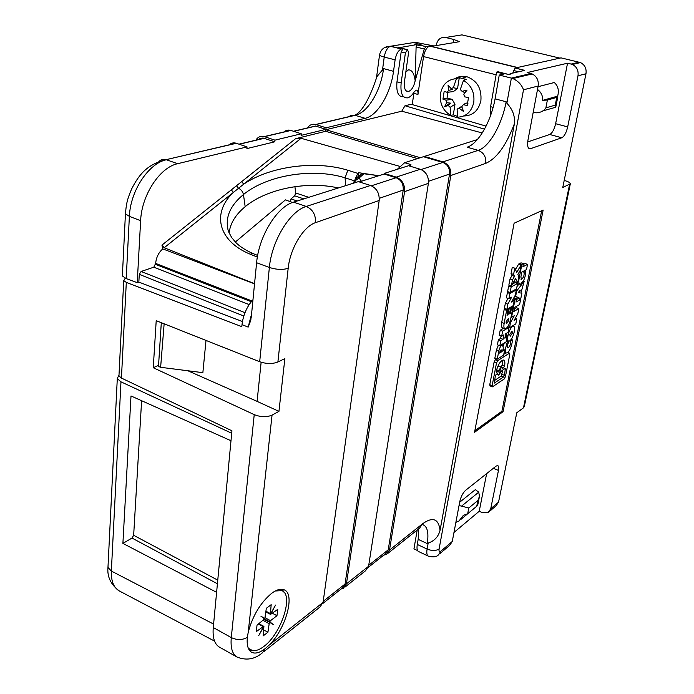 <?xml version="1.0" encoding="UTF-8"?>
<svg xmlns="http://www.w3.org/2000/svg" width="694" height="694" viewBox="0 0 694 694"><rect width="100%" height="100%" fill="white"/><g stroke="black" fill="none" stroke-linecap="round" stroke-linejoin="round"><path stroke-width="1.04" d="M564.205 180.431L564.907 180.622C568.429 181.672 570.234 182.739 570.321 183.806L562.756 187.51L585.979 73.746C586.656 68.532 584.816 64.811 580.453 62.573L561.047 57.871L515.121 68.021L512.753 73.096M270.53 620.67L269.662 621.755L273.236 624.47L269.411 622.197L267.927 632.199L263.113 635.947L263.911 626.43L258.636 635.765L263.729 626.309L256.303 631.592L257.032 625.103L264.579 618.944L260.883 616.142L264.83 618.493L266.331 608.308L271.181 604.665L270.348 614.294L275.561 605.073L270.53 614.424L277.756 609.341L276.975 615.725L270.53 620.67L265.091 617.738M243.802 316.013L139.277 274.347L138.843 282.102L242.44 321.522M254.542 283.855L162.769 248.894C158.622 252.521 156.254 257.361 155.656 263.408L153.79 267.199L141.116 271.475L139.277 274.347M161.303 322.727L158.484 366.423L160.626 367.3L164.131 323.933L161.355 322.71M454.839 78.734C458.534 76.383 462.525 75.707 466.802 76.687C477.125 80.513 481.818 88.528 480.881 100.743C478.487 110.702 472.788 115.777 463.783 115.985M517.099 67.578L429.525 46.056C426.619 47.418 424.633 50.914 423.548 56.57L417.944 94.445L413.867 93.343L412.227 104.577M483.319 125.328L486.086 126.082M404.324 82.551L408.619 52.44L407.508 49.699L405.383 52.996L401.158 51.937L403.136 48.675L401.332 48.996C398.252 50.419 396.179 54.028 395.112 59.823L384.224 57.09C385.265 51.313 387.287 47.713 390.306 46.281L415.255 42.299L433.984 45.96L459.506 41.683L453.711 39.463L445.591 37.485C440.733 36.886 437.645 39.341 436.326 44.832L436.214 45.587M206.005 340.424L202.865 372.661L160.626 367.3M164.66 324.02L164.131 323.933M250.95 319.136L250.17 321.947L251.28 317.037L256.607 262.74C258.793 236.246 277.088 206.638 293.527 202.162L358.356 181.628L370.553 185.48C376.668 188.169 379.54 193.166 379.176 200.479L323.074 602.357L268.838 645.368C285.781 629.363 295.696 593.5 283.993 589.77C280.775 588.512 276.733 589.64 271.875 593.144C260.554 602.539 252.659 615.63 248.192 632.425L272.057 415.107C266.765 417.363 260.823 417.207 254.23 414.63L153.253 367.725L158.553 365.33M272.057 415.107L278.945 411.369L257.084 401.366L261.135 362.251M187.892 370.761L257.084 401.366M309.706 127.531L315.51 126.03L325.911 129.336L301.101 135.382L301.274 133.786L290.699 130.368C288.062 129.674 285.755 130.264 283.785 132.129M307.529 127.922C309.559 124.833 312.274 123.688 315.692 124.486L326.093 127.783L325.911 129.336M417.597 550.594L413.945 548.859L417.215 529.999M177.647 163.697C159.915 167.28 141.593 195.075 140.63 220.683L137.23 282.658L126.221 278.598L129.379 216.372C130.325 190.902 148.62 163.298 166.378 159.759L177.647 163.697L247.047 146.902L246.899 148.594L274.807 141.793L263.121 138.028L260.415 138.28L258.099 139.763M255.86 140.162C257.899 136.926 260.684 135.729 264.214 136.597L274.971 140.145L301.274 133.786M400.507 49.361L400.178 48.528M399.466 47.652L416.556 44.616L414.509 44.112L416.973 43.713L421.102 44.728L418.586 45.526L416.556 44.616M326.093 127.783L365.165 118.327C377.527 115.672 390.635 93.707 393.524 71.343L395.112 59.823M216.606 592.32L122.899 543.402L131.999 538.058L133.656 535.291L141.611 400.716M230.998 440.742L131.001 395.962L122.899 543.402M214.55 641.1L119.359 590.976C113.721 587.757 111.049 581.121 111.352 571.058L120.973 381.83L231.709 433.247M274.971 140.145L274.807 141.793M263.729 626.309L258.897 623.689M262.948 626.491L258.437 624.036M268.838 645.368L265.342 648.482C259.764 652.828 255.166 654.069 251.558 652.221C248.01 650.026 246.613 645.064 247.359 637.335C242.397 640.172 237.036 640.258 231.284 637.586L213.266 627.541L231.935 430.801L121.433 378.065L126.308 282.406L241.824 326.666L242.015 324.645C243.195 314.972 246.856 306.661 252.98 299.721M119.03 374.378L118.96 375.862L121.433 378.065M229.029 145.011C231.024 143.059 233.384 142.452 236.107 143.207L247.047 146.902M490.311 116.219L490.597 106.676L496.592 72.107L498.162 71.76L508.563 74.527L511.079 73.954L510.081 73.703L509.821 74.241M420.443 157.781L325.868 129.735L401.757 111.205L482.226 132.962M278.945 411.369L284.87 358.598L277.886 362.008L288.175 268.326C290.066 248.53 303.504 226.339 315.579 222.635L379.176 200.479M376.339 78.916L376.911 76.687L383.556 68.576C380.833 90.888 367.725 112.74 355.181 115.317L365.165 118.327M405.383 52.996L401.149 82.924C400.247 93.196 402.407 98.175 407.621 97.854C409.92 97.229 412.115 95.234 414.197 91.868L416.114 90.116C417.623 90.038 418.239 91.478 417.944 94.445M429.525 46.056L425.916 46.637L424.286 48.988L415.229 80.573C413.928 86.55 411.707 90.185 408.549 91.487L408.454 91.513C405.469 91.686 404.125 88.901 404.411 83.159M322.823 603.494L342.437 587.922L345.057 584.036L403.214 190.061C403.561 184.023 401.193 179.911 396.109 177.725L384.155 174.029L384.242 173.431L408.549 165.736L420.269 169.267C426.125 171.748 428.831 176.441 428.389 183.337L368.575 566.278L346.445 583.827L404.559 191.639C404.966 184.535 402.182 179.694 396.196 177.117L384.242 173.431M359.284 181.923L384.155 174.029M276.975 615.725L272.508 613.331M277.886 362.008C272.508 364.072 266.435 363.977 259.677 361.73L156.211 320.663L153.253 367.725M250.17 321.947L248.157 327.117L251.566 314.113M415.229 80.573L415.775 78.908M416.799 45.067L416.973 43.713M401.158 51.937L396.977 81.823C396.101 92.076 398.278 97.047 403.509 96.744M413.962 92.241L413.867 93.343M254.169 254.03L252.382 253.319L250.361 254.264L257.37 257.075M415.246 79.428L416.096 46.992L424.286 48.988M401.757 111.205L404.992 105.757L484.49 129.136M453.243 42.733L453.711 39.463M120.973 381.83L117.295 378.612L119.012 374.812M137.23 282.658L138.843 282.102M122.448 274.199L122.37 275.934L126.221 278.598M270.139 613.453L265.993 611.232M270.348 614.294L265.906 611.917L270.53 614.424M358.104 176.927L358.659 172.702L357.852 173.405L347.815 170.238L345.083 177.838L345.655 185.654M338.334 187.97C307.173 180.804 266.696 188.742 245.182 206.691C235.535 214.663 230.182 223.442 229.124 233.037M269.662 621.755L264.544 618.987M284.046 592.303L282.276 589.319M515.226 67.995L524.725 70.372L510.081 73.703M358.659 172.702L378.846 175.721L363.934 173.769L361.392 174.038L357.809 177.794M447.613 92.267L447.092 98.071L442.946 99.155L444.177 91.33L447.162 92.328L448.61 90.35L448.064 85.206L451.083 88.511L453.286 87.774L456.479 78.656L459.289 77.685L466.273 79.437L463.488 80.417L460.278 89.561L462.091 91.33L464.711 92.597L467.079 90.055L463.826 94.263L464.711 92.597M505.943 73.668L506.655 74.05M354.33 182.904L355.493 180.518L359.093 178.02L357.046 177.855L355.024 179.425M353.758 183.086L354.478 180.301L353.767 182.479M248.322 648.265L251.054 649.801C254.472 651.536 258.819 650.365 264.093 646.279C281.46 633.44 293.944 594.48 281.781 590.663L275.266 590.993M162.769 248.894L161.945 245.095L295.592 138.687L325.686 131.287L325.868 129.735M254.559 283.664L164.183 247.758L161.945 245.095M404.992 105.757L411.204 104.274L486.069 126.117M416.6 45.015L416.096 46.992M415.142 80.591C414.223 73.547 412.01 69.964 408.497 69.834L405.825 72.072M269.411 622.197L264.214 619.395M268.942 623.55L263.173 620.427M295.592 138.687L301.083 138.288L400.395 166.534M417.684 158.64L325.686 131.287M446.658 102.695L445.921 100.162L452.141 99.381L455.004 104.239L453.295 114.874L450.597 115.36L450.163 107.353L448.367 105.592L450.397 103.111L444.707 106.494L446.658 102.695L450.397 103.111M455.004 104.239L450.163 107.353M445.921 100.162L442.946 99.155M452.141 99.381L447.092 98.071M164.183 247.758L243.733 184.144L241.668 181.62M292.556 202.492L285.451 199.872L235.318 242.059M297.214 200.991L291.003 198.918L289.832 201.486M291.003 198.918L294.655 195.829L295.696 192.984L294.915 186.66M267.927 632.199L263.807 629.961M520.431 76.036L520.83 76.635M559.876 58.123L461.961 34.882L445.591 37.485M569.54 184.595L523.484 407.82L516.778 412.774L498.535 502.144L496.089 505.77L489.47 511.417M428.042 555.998L418.838 551.652C417.146 551.027 416.626 548.624 417.285 544.452L418.178 539.342L418.629 528.871M357.852 173.405L355.12 179.13M459.289 77.685L457.537 88.511L453.39 91.591L447.162 92.328M463.488 80.417C471.356 85.215 474.783 92.536 473.768 102.374C471.538 111.847 466.116 116.783 457.502 117.199L457.103 109.184L462.482 105.878M457.277 116.34L453.295 114.874M450.597 115.36C442.919 110.598 439.536 103.389 440.447 93.733C442.486 84.312 447.83 79.29 456.479 78.656M463.826 94.263L464.564 96.813L468.485 97.602L467.183 105.488L463.271 104.699L461.796 106.668L463.557 111.474L459.298 108.472L461.822 106.755M467.912 103.493L466.099 103.016L463.271 104.699M459.298 108.472L457.103 109.184M453.286 87.774L457.537 88.511M448.61 90.35L452.566 89.483L451.083 88.511M264.83 618.493L261.89 616.905M523.484 407.82L524.308 406.571L570.294 183.927M496.592 72.107L504.052 73.972L499.246 75.056L511.374 78.101L530.875 73.521L527.119 72.592L567.545 63.215L571.136 64.074L579.212 62.174M580.453 62.573L572.385 64.481C576.792 66.745 578.657 70.519 577.989 75.802L567.683 126.907L555.625 123.706L567.545 63.215M572.385 64.481L571.136 64.074M538.032 86.715L554.28 82.525C558.037 85.761 559.173 90.298 557.672 96.136L542.647 100.361L547.393 100.04L556.77 97.386L557.672 96.136M526.772 74.484L526.625 75.273M527.683 141.94L549.717 134.489C552.294 133.092 554.254 129.5 555.625 123.706M537.52 89.448C541.207 92.328 542.908 95.963 542.647 100.361M533.2 112.341L536.358 112.81C540.704 112.602 543.879 110.953 545.874 107.874L555.261 105.115L556.77 97.386M542.812 110.893L555.747 107.249L555.261 105.115M567.683 126.907C566.295 132.728 564.326 136.345 561.793 137.759L549.717 134.489M528.611 148.221L530.424 148.733L561.793 137.759M530.424 148.733C527.9 148.976 527.076 146.148 527.943 140.24L538.162 86.021C538.813 80.417 536.826 76.392 532.194 73.954L530.875 73.521M495.082 98.86C490.988 121.65 478.201 143.988 467.105 147.189L478.218 150.364C483.761 152.611 486.268 156.939 485.748 163.359C496.713 158.536 506.264 145.332 514.393 123.74C515.182 116.219 512.675 109.383 506.872 103.224L506.16 101.766L495.082 98.86L499.246 75.056M264.11 651.458L319.995 606.998L323.074 602.357M409.434 165.996L411.039 164.851L410.536 164.461L404.654 162.691L397.35 169.275M361.392 174.038L355.84 178.384M354.478 180.301L355.493 180.518M477.368 139.563L404.654 162.691M383.747 555.113L386.445 554.497L389.499 550.056L450.796 175.53C451.282 168.816 448.645 164.27 442.911 161.884L423.739 156.219M368.314 567.371L385.612 553.639L388.206 549.856L449.521 174.047C449.929 168.347 447.691 164.478 442.815 162.448L423.652 156.783M422.542 524.586C427.339 526.182 428.909 532.515 427.252 543.584L428.172 543.064C434.401 541.008 438.374 536.757 440.065 530.294L514.393 123.74M427.252 543.584L418.178 539.342M345.083 587.029L365.512 570.78L368.575 566.278M341.11 588.98L343.365 588.399L346.445 583.827M213.266 627.541C212.468 637.465 214.429 643.937 219.139 646.947L219.504 647.155M126.308 282.406L123.723 280.576L125.276 278.207M503.072 411.681L543.142 210.074L514.115 223.208L474.549 432.293L503.072 411.681L501.927 411.23L474.843 430.748M439.64 553.881L449.781 545.241L452.271 541.467L459.81 501.484C460.955 496.6 462.881 492.887 465.579 490.346L496.036 466.151L497.563 465.535C498.7 465.821 499.003 467.452 498.457 470.428L490.727 508.78L498.535 502.144M508.025 298.42L505.371 303.278L504.373 308.466L506.846 309.333L513.265 305.638L514.271 300.485L511.53 302.046L515.321 295.106L516.327 289.918L509.899 293.484L508.893 298.715L511.66 297.162L507.852 304.137L506.846 309.333M508.659 291.94L507.409 292.625L506.412 297.856L508.893 298.715M503.575 328.227L500.201 330.249L499.229 335.332L501.667 336.226L502.647 331.133L509.058 327.264L508.069 332.313L505.709 333.753L504.85 338.195L507.21 336.746L506.238 341.76L499.836 345.742L500.808 340.685L503.063 339.297L503.922 334.846L501.667 336.226M501.094 336.017L500.634 338.412L498.37 339.8L497.407 344.849L499.836 345.742M514.722 296.191L520.76 298.758L521.81 293.441L520.882 293.146L524.187 281.365L516.7 290.916L515.651 296.303L520.76 298.758M518.982 284.028L516.978 286.57M498.413 345.213L496.453 349.802L494.831 358.286L497.242 359.188L503.636 355.102L504.642 349.941L502.682 351.181L503.315 347.911L502.482 344.762C501.059 345.265 499.862 347.243 498.882 350.696L497.242 359.188M509.804 285.494L508.659 286.11L507.609 291.575L510.107 292.434L511.157 286.96L517.585 283.456L516.527 288.877L510.107 292.434M517.585 283.456L515.104 282.614L512.45 284.054M518.826 308.57L512.545 312.239L511.547 317.349L514.254 315.744L510.515 322.632L509.535 327.689L515.807 323.898L516.796 318.876L514.124 320.472L517.828 313.636L518.826 308.57L516.397 307.728L514.67 308.726M505.779 333.71L505.336 336.061M506.499 340.39L508.294 341.023M505.371 308.813L504.174 309.498L501.693 322.484C501.111 325.989 501.493 327.82 502.829 327.958L504.547 328.574M514.445 280.541L515.208 282.094L517.689 282.935L515.573 278.572L511.339 286.015L512.536 279.795L514.497 276.359L513.569 274.442L514.774 268.179L516.77 272.352L521.211 264.822L520.084 270.617L517.837 274.572L518.886 276.767L517.689 282.935M514.774 268.179L512.259 267.337L511.053 273.601L511.99 275.518L510.029 278.953L508.841 285.165L511.339 286.015M521.211 264.822L518.713 263.998L515.434 269.55M496.557 358.937L495.351 359.709L494.111 362.042L489.764 384.702L490.051 385.925L492.263 386.784M506.117 352.83L503.792 354.313M516.544 282.545L516.883 283.213M517.551 283.638L519.485 284.193M521.385 279.344L521.394 279.326C523.51 277.852 524.395 275.475 524.074 272.195L525.861 271.241L525.211 276.108L523.692 280.515L520.292 284.471C518.817 283.811 518.427 281.842 519.103 278.58L521.853 264.492L523.484 263.642L522.868 266.808L527.535 264.362L526.503 269.584L521.836 272.074L520.89 276.915L521.411 279.335L520.951 279.179M523.484 263.642L520.986 262.818L519.251 264.18M527.535 264.362L525.054 263.547L523.328 264.449M521.081 275.917L521.654 272.994M508.216 342.073L508.234 340.997M504.234 352.084L505.978 352.726M503.384 346.08L504.226 343.01M516.657 298.585L515.026 299.513L512.666 311.632L514.289 310.678L514.965 307.208L519.624 304.51L520.63 299.418L515.972 302.081L516.657 298.585L513.742 297.995M520.63 299.418L518.192 298.576L516.466 299.556M541.676 210.733L501.927 411.23M486.65 473.612L479.224 511.261L482.156 512.562L488.272 512.432L490.727 508.78M479.224 511.261L453.963 532.471M455.871 522.365L459.003 520.994L463.349 515.364L467.669 513.777L468.78 507.982L477.871 500.513L479.467 496.331L478.73 492.176L475.347 489.643L459.662 502.256M476.952 506.056L461.206 519.164M459.046 505.518L468.78 507.982M467.669 513.777L476.743 506.247L477.914 504.278L479.337 497.008M448.367 105.592L444.707 106.494M462.091 91.33L467.079 90.055M247.359 637.335L248.192 632.425M417.285 544.452L427.096 549.067C426.42 553.248 426.914 555.642 428.58 556.258C433.342 557.334 436.613 556.892 438.408 554.931L440.907 551.131C439.371 552.207 438.773 551.478 439.102 548.928L523.502 89.786C521.645 84.685 518.071 80.929 512.762 78.543L511.374 78.101L506.872 103.224M250.361 254.264C217.56 240.931 211.765 212.572 233.392 192.412L231.302 189.87M513.248 298.897L515.026 299.513M512.137 311.441L512.666 311.632M515.286 289.563L516.327 289.918M507.409 292.625L509.899 293.484M505.371 303.278L507.852 304.137M512.684 299.938L514.271 300.485M500.201 330.249L502.647 331.133M507.696 326.779L509.058 327.264M505.267 336.035L507.21 336.746M498.37 339.8L500.808 340.685M500.634 338.412L503.063 339.297M520.222 290.196L518.383 292.374L519.711 292.79L520.222 290.196M518.409 292.339L519.711 292.79M523.406 281.105L524.187 281.365M516.171 290.734L516.7 290.916M514.818 296.017L515.651 296.303M520.89 293.12L521.81 293.441M501.354 350.973L501.111 349.759L499.645 353.099L501.129 352.162L501.354 350.973L500.331 350.591M499.914 351.719L501.129 352.162M496.453 349.802L498.882 350.696M503.037 349.351L504.642 349.941M508.659 286.11L511.157 286.96M512.016 312.057L512.545 312.239M511.027 317.158L511.547 317.349M509.804 322.372L510.515 322.632M509.006 327.507L509.535 327.689M515.278 318.338L516.796 318.876M509.743 334.569L510.255 336.26L512.519 332.86L511.999 331.168L509.743 334.569M507.921 335.948L508.043 335.349C509.344 330.101 511.088 327.03 513.256 326.137C514.549 326.284 514.896 328.062 514.315 331.489L514.193 332.088C512.875 337.345 511.131 340.398 508.962 341.266C507.696 341.118 507.349 339.34 507.921 335.948L505.501 335.072M506.004 321.981L506.559 323.734L508.841 320.298L508.286 318.546L506.004 321.981M507.01 315.293L508.129 309.515L506.646 310.365L504.148 323.361C503.566 326.874 503.939 328.696 505.267 328.835C507.488 327.941 509.249 324.844 510.558 319.552L513.066 306.67L511.608 307.503L510.489 313.263L509.491 313.844L510.602 308.084L509.136 308.934L508.025 314.703L507.01 315.293M507.184 314.408L508.025 314.703M507.132 309.168L508.129 309.515M504.174 309.498L506.646 310.365M512.077 306.323L513.066 306.67M510.619 307.164L511.608 307.503M509.656 312.968L510.489 313.263M509.613 307.737L510.602 308.084M508.147 308.587L509.136 308.934M511.053 273.601L513.569 274.442M511.99 275.518L514.497 276.359M510.029 278.953L512.536 279.795M500.322 369.121C498.986 370.804 498.639 372.123 499.281 373.077L499.576 372.973C500.912 371.29 501.259 369.971 500.608 369.017L500.322 369.121M497.841 373.893L497.589 373.502L496.193 374.37L495.308 376.053L494.319 383.105L503.549 376.963L504.425 375.307L505.414 368.323L502.109 370.466L498.613 375.107L497.251 373.676M497.772 371.646L501.268 366.987L502.291 368.609L503.662 367.759L504.581 365.912C505.223 362.155 504.764 360.177 503.193 359.995C500.227 361.088 497.902 364.888 496.201 371.411L496.375 372.505L497.772 371.646L496.271 371.073M497.763 360.611L509.509 353.125L509.804 354.391L505.406 376.703L504.2 378.985L492.436 386.844L492.15 385.621L496.522 362.945L497.763 360.611L495.351 359.709M502.942 369.911L501.189 376.061L494.432 380.581M499.29 366.241L497.503 367.074M502.222 360.299L502.204 365.018L501.163 366.944M522.556 271.692L524.074 272.195M524.343 270.738L525.861 271.241M519.355 263.668L521.853 264.492M510.567 340.98L512.354 339.86C512.424 343.868 509.847 352.179 506.629 352.968C505.57 352.89 505.163 351.615 505.406 349.151L506.802 343.339L508.598 342.211C507.193 345.473 506.95 347.382 507.861 347.937C509.96 346.54 510.862 344.224 510.567 340.98L510.012 340.771M504.842 342.619L506.802 343.339M511.2 339.444L512.354 339.86M506.308 341.37L508.598 342.211M249.788 650.738L253.284 650.538M251.905 300.927L155.656 263.408M251.263 301.708L155.595 264.371M423.548 56.57L496.132 74.787M249.172 304.597L153.79 267.199M244.982 312.682L141.116 271.475M239.196 144.248L264.284 138.297M264.466 136.675L290.942 130.437M407.508 49.699L398.824 47.487M315.944 124.556L355.181 115.317L351.511 115.169L348.267 116.948M213.596 624.088L111.352 571.058L107.969 567.432L117.295 378.612M293.683 131.331L315.744 126.1M157.469 163.541C159.672 159.898 162.552 158.605 166.118 159.672L236.359 143.285M383.556 68.576L393.524 71.343M396.109 177.725L371.403 185.792M219.139 646.947L236.854 656.966C232.256 654.017 230.399 647.554 231.284 637.586L254.23 414.63M259.677 361.73L269.376 267.468C276.394 269.688 282.658 269.975 288.175 268.326M256.607 262.74L269.376 267.468C271.701 240.861 289.997 211.028 306.297 206.439C312.725 209.397 315.813 214.793 315.579 222.635M242.015 324.645L248.157 327.117M407.352 49.725L403.136 48.675M401.149 82.924L396.977 81.823M125.527 212.182L125.432 213.813L129.379 216.372L140.63 220.683M354.218 180.752L345.083 177.838C313.029 167.67 267.008 175.062 243.455 194.537L245.182 206.691M293.527 202.162L306.297 206.439L370.553 185.48M217.422 583.767L131.999 538.058M217.76 580.141L133.656 535.291M419.376 45.006L426.021 46.619M236.507 185.74L238.493 188.23C241.165 189.566 242.813 191.674 243.455 194.537C229.662 205.962 224.674 218.315 228.482 231.614L231.727 237.643L236.307 243.047C240.402 246.864 245.771 250.291 252.416 253.319L257.656 255.435M347.815 170.238C315.623 160.219 270.365 166.144 243.733 184.144L301.083 138.288M518.618 71.76L513.534 70.476M308.813 197.322L295.696 192.984M303.868 198.883L294.655 195.829M429.872 45.977L517.472 67.492M403.214 190.061L379.306 198.328M345.057 584.036L323.213 601.325M547.393 100.04L545.874 107.874M530.511 148.698L528.55 148.152M410.536 164.461L408.992 165.866M361.435 181.238L359.093 178.02L363.934 173.769M450.796 175.53L485.748 163.359M389.499 550.056L422.559 523.814C432.726 516.536 438.565 518.696 440.065 530.294M506.16 101.766C501.962 124.634 489.192 147.093 478.218 150.364L442.911 161.884M490.597 106.676L493.139 107.353M384.381 47.66L390.687 46.194L401.722 48.901M428.389 183.337L404.559 191.639M420.269 169.267L396.196 177.117M442.815 162.448L421.084 169.553M449.521 174.047L428.536 181.308M388.206 549.856L368.731 565.28M523.502 89.786L538.162 86.021M440.907 551.131L452.271 541.467M577.989 75.802L585.979 73.746M498.457 470.428L493.356 468.285M478.73 492.176L461.77 505.952M477.871 500.513L476.743 506.247M265.377 648.456L262.358 652.846C254.672 659.387 246.17 660.757 236.854 656.966M388.137 553.153L419.54 528.151L422.559 523.814M122.37 275.934L125.432 213.813C126.291 205.251 126.482 201.043 131.548 189.15C138.522 175.513 146.399 164.452 166.118 159.672L236.107 143.207M108.091 564.907L107.969 567.432C107.067 576.835 110.858 584.678 119.359 590.976M439.102 548.928C435.979 550.958 431.98 551.001 427.096 549.067L428.172 543.064M401.332 48.996L390.306 46.281C384.45 46.359 380.85 49.248 379.523 54.956C379.809 55.641 381.379 56.353 384.224 57.09L382.437 70.398M376.356 78.795L379.575 54.635M505.622 334.473L508.043 335.349M501.693 322.484L504.148 323.361M504.581 368.826L505.622 369.217M502.066 374.404L504.425 375.307M501.189 376.061L503.549 376.963M496.574 369.824L498.492 370.553M501.285 366.866L503.662 367.759M502.161 365.209L504.538 366.102M502.204 365.018L504.581 365.912M489.764 384.702L492.15 385.621M507.566 352.587L509.275 353.211M494.111 362.042L496.522 362.945M518.574 278.398L519.103 278.58M407.239 49.751L403.014 48.701M279.448 589.449L281.781 590.663M419.271 45.032L425.916 46.637M515.121 68.021L524.603 70.398M557.811 96.735L555.799 106.98M406.059 90.819L408.549 91.487M293.458 131.253L315.51 126.03M238.97 144.17L264.05 138.227M264.214 136.597L290.699 130.368M315.692 124.486L354.946 115.256C362.424 111.257 369.746 98.401 376.911 76.687M532.194 73.954L512.762 78.543M123.723 280.576L118.96 375.862M411.039 164.851L410.067 165.736M501.805 344.519L502.482 344.762M512.528 325.876L513.256 326.137M496.366 374.257L498.214 374.96M498.882 366.085L501.268 366.987M507.713 352.465L509.509 353.125M462.698 78.11L466.802 76.687"/></g></svg>

